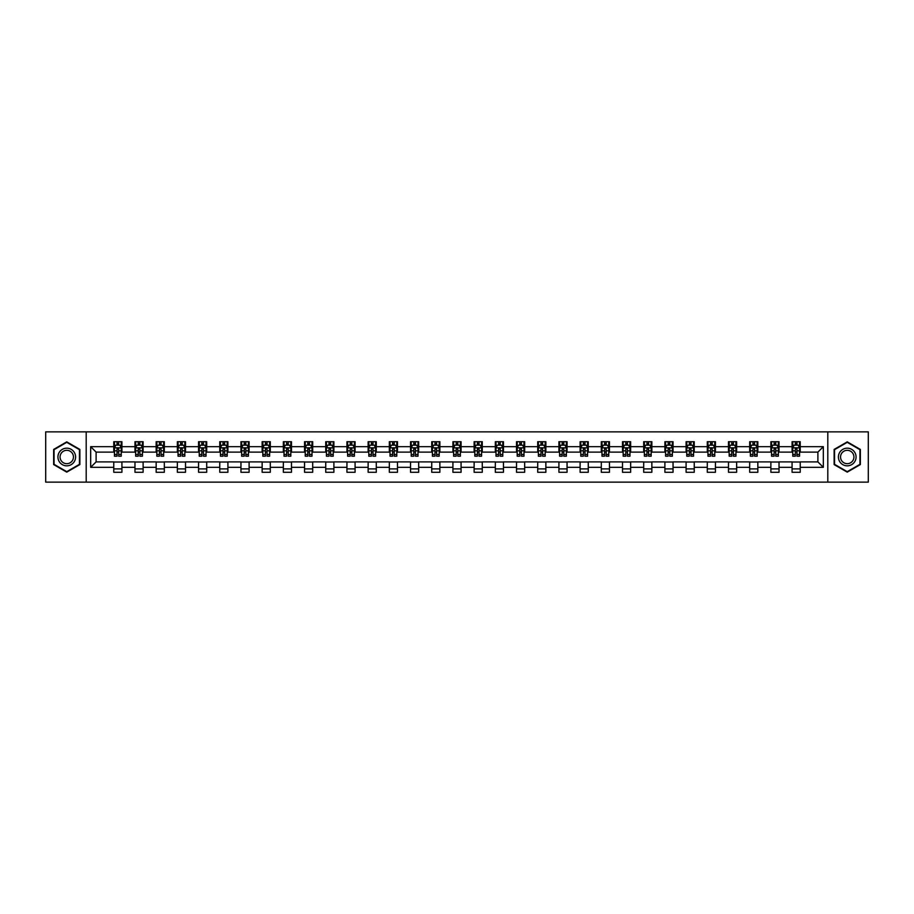 <?xml version="1.0" encoding="UTF-8"?>
<svg xmlns="http://www.w3.org/2000/svg" width="914" height="914" viewBox="0 0 914 914"><rect width="100%" height="100%" fill="white"/><g stroke="black" fill="none" stroke-linecap="round" stroke-linejoin="round"><path stroke-width="1.37" d="M827.81 482.135L868.3 482.135L868.3 431.865L827.81 431.865L827.81 482.135L86.19 482.135L86.19 431.865L45.7 431.865L45.7 482.135L86.19 482.135M827.81 431.865L86.19 431.865M800.23 446.672L800.23 441.713L792.072 441.713L792.072 446.672L779.025 446.672L779.025 441.713L770.879 441.713L770.879 446.672L757.832 446.672L757.832 441.713L749.674 441.713L749.674 446.672L736.638 446.672L736.638 441.713L728.481 441.713L728.481 446.672L715.434 446.672L715.434 441.713L707.287 441.713L707.287 446.672L694.24 446.672L694.24 441.713L686.094 441.713L686.094 446.672L673.047 446.672L673.047 441.713L664.889 441.713L664.889 446.672L651.853 446.672L651.853 441.713L643.696 441.713L643.696 446.672L630.649 446.672L630.649 441.713L622.503 441.713L622.503 446.672L609.455 446.672L609.455 441.713L601.298 441.713L601.298 446.672L588.262 446.672L588.262 441.713L580.104 441.713L580.104 446.672L567.057 446.672L567.057 441.713L558.911 441.713L558.911 446.672L545.864 446.672L545.864 441.713L537.706 441.713L537.706 446.672L524.67 446.672L524.67 441.713L516.513 441.713L516.513 446.672L503.465 446.672L503.465 441.713L495.319 441.713L495.319 446.672L482.272 446.672L482.272 441.713L474.126 441.713L474.126 446.672L461.079 446.672L461.079 441.713L452.921 441.713L452.921 446.672L439.874 446.672L439.874 441.713L431.728 441.713L431.728 446.672L418.681 446.672L418.681 441.713L410.535 441.713L410.535 446.672L397.487 446.672L397.487 441.713L389.33 441.713L389.33 446.672L376.294 446.672L376.294 441.713L368.136 441.713L368.136 446.672L355.089 446.672L355.089 441.713L346.943 441.713L346.943 446.672L333.896 446.672L333.896 441.713L325.738 441.713L325.738 446.672L312.702 446.672L312.702 441.713L304.545 441.713L304.545 446.672L291.497 446.672L291.497 441.713L283.351 441.713L283.351 446.672L270.304 446.672L270.304 441.713L262.147 441.713L262.147 446.672L249.111 446.672L249.111 441.713L240.953 441.713L240.953 446.672L227.906 446.672L227.906 441.713L219.76 441.713L219.76 446.672L206.713 446.672L206.713 441.713L198.567 441.713L198.567 446.672L185.519 446.672L185.519 441.713L177.362 441.713L177.362 446.672L164.326 446.672L164.326 441.713L156.168 441.713L156.168 446.672L143.121 446.672L143.121 441.713L134.975 441.713L134.975 446.672L121.928 446.672L121.928 441.713L113.77 441.713L113.77 446.672L90.68 446.672L90.68 467.328L96.107 461.89L113.77 461.89L113.77 472.287L121.928 472.287L121.928 461.89L134.975 461.89L134.975 472.287L143.121 472.287L143.121 461.89L156.168 461.89L156.168 472.287L164.326 472.287L164.326 461.89L177.362 461.89L177.362 472.287L185.519 472.287L185.519 461.89L198.567 461.89L198.567 472.287L206.713 472.287L206.713 461.89L219.76 461.89L219.76 472.287L227.906 472.287L227.906 461.89L240.953 461.89L240.953 472.287L249.111 472.287L249.111 461.89L262.147 461.89L262.147 472.287L270.304 472.287L270.304 461.89L283.351 461.89L283.351 472.287L291.497 472.287L291.497 461.89L304.545 461.89L304.545 472.287L312.702 472.287L312.702 461.89L325.738 461.89L325.738 472.287L333.896 472.287L333.896 461.89L346.943 461.89L346.943 472.287L355.089 472.287L355.089 461.89L368.136 461.89L368.136 472.287L376.294 472.287L376.294 461.89L389.33 461.89L389.33 472.287L397.487 472.287L397.487 461.89L410.535 461.89L410.535 472.287L418.681 472.287L418.681 461.89L431.728 461.89L431.728 472.287L439.874 472.287L439.874 461.89L452.921 461.89L452.921 472.287L461.079 472.287L461.079 461.89L474.126 461.89L474.126 472.287L482.272 472.287L482.272 461.89L495.319 461.89L495.319 472.287L503.465 472.287L503.465 461.89L516.513 461.89L516.513 472.287L524.67 472.287L524.67 461.89L537.706 461.89L537.706 472.287L545.864 472.287L545.864 461.89L558.911 461.89L558.911 472.287L567.057 472.287L567.057 461.89L580.104 461.89L580.104 472.287L588.262 472.287L588.262 461.89L601.298 461.89L601.298 472.287L609.455 472.287L609.455 461.89L622.503 461.89L622.503 472.287L630.649 472.287L630.649 461.89L643.696 461.89L643.696 472.287L651.853 472.287L651.853 461.89L664.889 461.89L664.889 472.287L673.047 472.287L673.047 461.89L686.094 461.89L686.094 472.287L694.24 472.287L694.24 461.89L707.287 461.89L707.287 472.287L715.434 472.287L715.434 461.89L728.481 461.89L728.481 472.287L736.638 472.287L736.638 461.89L749.674 461.89L749.674 472.287L757.832 472.287L757.832 461.89L770.879 461.89L770.879 472.287L779.025 472.287L779.025 461.89L792.072 461.89L792.072 472.287L800.23 472.287L800.23 461.89L817.893 461.89L817.893 452.11L800.23 452.11L800.23 446.672L823.32 446.672L823.32 467.328L800.23 467.328M792.072 467.328L779.025 467.328M770.879 467.328L757.832 467.328M749.674 467.328L736.638 467.328M728.481 467.328L715.434 467.328M707.287 467.328L694.24 467.328M686.094 467.328L673.047 467.328M664.889 467.328L651.853 467.328M643.696 467.328L630.649 467.328M622.503 467.328L609.455 467.328M601.298 467.328L588.262 467.328M580.104 467.328L567.057 467.328M558.911 467.328L545.864 467.328M537.706 467.328L524.67 467.328M516.513 467.328L503.465 467.328M495.319 467.328L482.272 467.328M474.126 467.328L461.079 467.328M452.921 467.328L439.874 467.328M431.728 467.328L418.681 467.328M410.535 467.328L397.487 467.328M389.33 467.328L376.294 467.328M368.136 467.328L355.089 467.328M346.943 467.328L333.896 467.328M325.738 467.328L312.702 467.328M304.545 467.328L291.497 467.328M283.351 467.328L270.304 467.328M262.147 467.328L249.111 467.328M240.953 467.328L227.906 467.328M219.76 467.328L206.713 467.328M198.567 467.328L185.519 467.328M177.362 467.328L164.326 467.328M156.168 467.328L143.121 467.328M134.975 467.328L121.928 467.328M113.77 467.328L90.68 467.328M792.072 446.672L792.072 452.11L779.025 452.11L779.025 446.672M770.879 446.672L770.879 452.11L757.832 452.11L757.832 446.672M749.674 446.672L749.674 452.11L736.638 452.11L736.638 446.672M728.481 446.672L728.481 452.11L715.434 452.11L715.434 446.672M707.287 446.672L707.287 452.11L694.24 452.11L694.24 446.672M686.094 446.672L686.094 452.11L673.047 452.11L673.047 446.672M664.889 446.672L664.889 452.11L651.853 452.11L651.853 446.672M643.696 446.672L643.696 452.11L630.649 452.11L630.649 446.672M622.503 446.672L622.503 452.11L609.455 452.11L609.455 446.672M601.298 446.672L601.298 452.11L588.262 452.11L588.262 446.672M580.104 446.672L580.104 452.11L567.057 452.11L567.057 446.672M558.911 446.672L558.911 452.11L545.864 452.11L545.864 446.672M537.706 446.672L537.706 452.11L524.67 452.11L524.67 446.672M516.513 446.672L516.513 452.11L503.465 452.11L503.465 446.672M495.319 446.672L495.319 452.11L482.272 452.11L482.272 446.672M474.126 446.672L474.126 452.11L461.079 452.11L461.079 446.672M452.921 446.672L452.921 452.11L439.874 452.11L439.874 446.672M431.728 446.672L431.728 452.11L418.681 452.11L418.681 446.672M410.535 446.672L410.535 452.11L397.487 452.11L397.487 446.672M389.33 446.672L389.33 452.11L376.294 452.11L376.294 446.672M368.136 446.672L368.136 452.11L355.089 452.11L355.089 446.672M346.943 446.672L346.943 452.11L333.896 452.11L333.896 446.672M325.738 446.672L325.738 452.11L312.702 452.11L312.702 446.672M304.545 446.672L304.545 452.11L291.497 452.11L291.497 446.672M283.351 446.672L283.351 452.11L270.304 452.11L270.304 446.672M262.147 446.672L262.147 452.11L249.111 452.11L249.111 446.672M240.953 446.672L240.953 452.11L227.906 452.11L227.906 446.672M219.76 446.672L219.76 452.11L206.713 452.11L206.713 446.672M198.567 446.672L198.567 452.11L185.519 452.11L185.519 446.672M177.362 446.672L177.362 452.11L164.326 452.11L164.326 446.672M156.168 446.672L156.168 452.11L143.121 452.11L143.121 446.672M134.975 446.672L134.975 452.11L121.928 452.11L121.928 446.672M113.77 446.672L113.77 452.11L96.107 452.11L90.68 446.672M96.107 452.11L96.107 461.89M823.32 467.328L817.893 461.89M817.893 452.11L823.32 446.672M113.77 445.107L114.456 445.107M117.038 445.107L118.671 445.107M121.242 445.107L121.928 445.107M113.77 451.973L114.456 451.973M117.038 451.973L118.671 451.973M121.242 451.973L121.928 451.973M113.77 462.027L121.928 462.027M113.77 468.893L121.928 468.893M134.975 462.027L143.121 462.027M134.975 468.893L143.121 468.893M134.975 445.107L135.649 445.107M138.231 445.107L139.865 445.107M142.447 445.107L143.121 445.107M134.975 451.973L135.649 451.973M138.231 451.973L139.865 451.973M142.447 451.973L143.121 451.973M156.168 462.027L164.326 462.027M156.168 468.893L164.326 468.893M156.168 445.107L156.842 445.107M159.424 445.107L161.058 445.107M163.64 445.107L164.326 445.107M156.168 451.973L156.842 451.973M159.424 451.973L161.058 451.973M163.64 451.973L164.326 451.973M177.362 462.027L185.519 462.027M177.362 468.893L185.519 468.893M177.362 445.107L178.047 445.107M180.629 445.107L182.252 445.107M184.834 445.107L185.519 445.107M177.362 451.973L178.047 451.973M180.629 451.973L182.252 451.973M184.834 451.973L185.519 451.973M198.567 462.027L206.713 462.027M198.567 468.893L206.713 468.893M198.567 445.107L199.241 445.107M201.823 445.107L203.456 445.107M206.038 445.107L206.713 445.107M198.567 451.973L199.241 451.973M201.823 451.973L203.456 451.973M206.038 451.973L206.713 451.973M219.76 462.027L227.906 462.027M219.76 468.893L227.906 468.893M219.76 445.107L220.434 445.107M223.016 445.107L224.65 445.107M227.232 445.107L227.906 445.107M219.76 451.973L220.434 451.973M223.016 451.973L224.65 451.973M227.232 451.973L227.906 451.973M240.953 462.027L249.111 462.027M240.953 468.893L249.111 468.893M240.953 445.107L241.639 445.107M244.221 445.107L245.843 445.107M248.425 445.107L249.111 445.107M240.953 451.973L241.639 451.973M244.221 451.973L245.843 451.973M248.425 451.973L249.111 451.973M262.147 462.027L270.304 462.027M262.147 468.893L270.304 468.893M262.147 445.107L262.832 445.107M265.414 445.107L267.048 445.107M269.63 445.107L270.304 445.107M262.147 451.973L262.832 451.973M265.414 451.973L267.048 451.973M269.63 451.973L270.304 451.973M283.351 462.027L291.497 462.027M283.351 468.893L291.497 468.893M283.351 445.107L284.026 445.107M286.608 445.107L288.241 445.107M290.823 445.107L291.497 445.107M283.351 451.973L284.026 451.973M286.608 451.973L288.241 451.973M290.823 451.973L291.497 451.973M304.545 462.027L312.702 462.027M304.545 468.893L312.702 468.893M304.545 445.107L305.23 445.107M307.812 445.107L309.435 445.107M312.017 445.107L312.702 445.107M304.545 451.973L305.23 451.973M307.812 451.973L309.435 451.973M312.017 451.973L312.702 451.973M325.738 462.027L333.896 462.027M325.738 468.893L333.896 468.893M325.738 445.107L326.424 445.107M329.006 445.107L330.639 445.107M333.222 445.107L333.896 445.107M325.738 451.973L326.424 451.973M329.006 451.973L330.639 451.973M333.222 451.973L333.896 451.973M346.943 462.027L355.089 462.027M346.943 468.893L355.089 468.893M346.943 445.107L347.617 445.107M350.199 445.107L351.833 445.107M354.415 445.107L355.089 445.107M346.943 451.973L347.617 451.973M350.199 451.973L351.833 451.973M354.415 451.973L355.089 451.973M368.136 462.027L376.294 462.027M368.136 468.893L376.294 468.893M368.136 445.107L368.81 445.107M371.392 445.107L373.026 445.107M375.608 445.107L376.294 445.107M368.136 451.973L368.81 451.973M371.392 451.973L373.026 451.973M375.608 451.973L376.294 451.973M389.33 462.027L397.487 462.027M389.33 468.893L397.487 468.893M389.33 445.107L390.015 445.107M392.597 445.107L394.22 445.107M396.802 445.107L397.487 445.107M389.33 451.973L390.015 451.973M392.597 451.973L394.22 451.973M396.802 451.973L397.487 451.973M410.535 462.027L418.681 462.027M410.535 468.893L418.681 468.893M410.535 445.107L411.209 445.107M413.791 445.107L415.424 445.107M418.006 445.107L418.681 445.107M410.535 451.973L411.209 451.973M413.791 451.973L415.424 451.973M418.006 451.973L418.681 451.973M431.728 462.027L439.874 462.027M431.728 468.893L439.874 468.893M431.728 445.107L432.402 445.107M434.984 445.107L436.618 445.107M439.2 445.107L439.874 445.107M431.728 451.973L432.402 451.973M434.984 451.973L436.618 451.973M439.2 451.973L439.874 451.973M452.921 462.027L461.079 462.027M452.921 468.893L461.079 468.893M452.921 445.107L453.607 445.107M456.189 445.107L457.811 445.107M460.393 445.107L461.079 445.107M452.921 451.973L453.607 451.973M456.189 451.973L457.811 451.973M460.393 451.973L461.079 451.973M474.126 462.027L482.272 462.027M474.126 468.893L482.272 468.893M474.126 445.107L474.8 445.107M477.382 445.107L479.016 445.107M481.598 445.107L482.272 445.107M474.126 451.973L474.8 451.973M477.382 451.973L479.016 451.973M481.598 451.973L482.272 451.973M495.319 462.027L503.465 462.027M495.319 468.893L503.465 468.893M495.319 445.107L495.994 445.107M498.576 445.107L500.209 445.107M502.791 445.107L503.465 445.107M495.319 451.973L495.994 451.973M498.576 451.973L500.209 451.973M502.791 451.973L503.465 451.973M516.513 462.027L524.67 462.027M516.513 468.893L524.67 468.893M516.513 445.107L517.198 445.107M519.78 445.107L521.403 445.107M523.985 445.107L524.67 445.107M516.513 451.973L517.198 451.973M519.78 451.973L521.403 451.973M523.985 451.973L524.67 451.973M537.706 462.027L545.864 462.027M537.706 468.893L545.864 468.893M537.706 445.107L538.392 445.107M540.974 445.107L542.608 445.107M545.19 445.107L545.864 445.107M537.706 451.973L538.392 451.973M540.974 451.973L542.608 451.973M545.19 451.973L545.864 451.973M558.911 462.027L567.057 462.027M558.911 468.893L567.057 468.893M558.911 445.107L559.585 445.107M562.167 445.107L563.801 445.107M566.383 445.107L567.057 445.107M558.911 451.973L559.585 451.973M562.167 451.973L563.801 451.973M566.383 451.973L567.057 451.973M580.104 462.027L588.262 462.027M580.104 468.893L588.262 468.893M580.104 445.107L580.778 445.107M583.361 445.107L584.994 445.107M587.576 445.107L588.262 445.107M580.104 451.973L580.778 451.973M583.361 451.973L584.994 451.973M587.576 451.973L588.262 451.973M601.298 462.027L609.455 462.027M601.298 468.893L609.455 468.893M601.298 445.107L601.983 445.107M604.565 445.107L606.188 445.107M608.77 445.107L609.455 445.107M601.298 451.973L601.983 451.973M604.565 451.973L606.188 451.973M608.77 451.973L609.455 451.973M622.503 462.027L630.649 462.027M622.503 468.893L630.649 468.893M622.503 445.107L623.177 445.107M625.759 445.107L627.392 445.107M629.975 445.107L630.649 445.107M622.503 451.973L623.177 451.973M625.759 451.973L627.392 451.973M629.975 451.973L630.649 451.973M643.696 462.027L651.853 462.027M643.696 468.893L651.853 468.893M643.696 445.107L644.37 445.107M646.952 445.107L648.586 445.107M651.168 445.107L651.853 445.107M643.696 451.973L644.37 451.973M646.952 451.973L648.586 451.973M651.168 451.973L651.853 451.973M664.889 462.027L673.047 462.027M664.889 468.893L673.047 468.893M664.889 445.107L665.575 445.107M668.157 445.107L669.779 445.107M672.361 445.107L673.047 445.107M664.889 451.973L665.575 451.973M668.157 451.973L669.779 451.973M672.361 451.973L673.047 451.973M686.094 462.027L694.24 462.027M686.094 468.893L694.24 468.893M686.094 445.107L686.768 445.107M689.35 445.107L690.984 445.107M693.566 445.107L694.24 445.107M686.094 451.973L686.768 451.973M689.35 451.973L690.984 451.973M693.566 451.973L694.24 451.973M707.287 462.027L715.434 462.027M707.287 468.893L715.434 468.893M707.287 445.107L707.962 445.107M710.544 445.107L712.177 445.107M714.759 445.107L715.434 445.107M707.287 451.973L707.962 451.973M710.544 451.973L712.177 451.973M714.759 451.973L715.434 451.973M728.481 462.027L736.638 462.027M728.481 468.893L736.638 468.893M728.481 445.107L729.166 445.107M731.748 445.107L733.371 445.107M735.953 445.107L736.638 445.107M728.481 451.973L729.166 451.973M731.748 451.973L733.371 451.973M735.953 451.973L736.638 451.973M749.674 462.027L757.832 462.027M749.674 468.893L757.832 468.893M749.674 445.107L750.36 445.107M752.942 445.107L754.576 445.107M757.158 445.107L757.832 445.107M749.674 451.973L750.36 451.973M752.942 451.973L754.576 451.973M757.158 451.973L757.832 451.973M770.879 462.027L779.025 462.027M770.879 468.893L779.025 468.893M770.879 445.107L771.553 445.107M774.135 445.107L775.769 445.107M778.351 445.107L779.025 445.107M770.879 451.973L771.553 451.973M774.135 451.973L775.769 451.973M778.351 451.973L779.025 451.973M792.072 462.027L800.23 462.027M792.072 468.893L800.23 468.893M792.072 445.107L792.758 445.107M795.329 445.107L796.962 445.107M799.544 445.107L800.23 445.107M792.072 451.973L792.758 451.973M795.329 451.973L796.962 451.973M799.544 451.973L800.23 451.973M66.756 472.138L79.872 464.575L79.872 449.425L66.756 441.862L53.652 449.425L53.652 464.575L66.756 472.138M860.348 449.425L847.244 441.862L834.128 449.425L834.128 464.575L847.244 472.138L860.348 464.575L860.348 449.425M118.671 443.484L117.038 443.484M121.242 454.487L118.671 454.487L118.671 456.189L121.242 456.189L121.242 447.894L119.894 445.175L115.815 445.175L114.456 447.894L114.456 456.189L117.038 456.189L117.038 454.487L114.456 454.487M114.456 447.894L114.456 441.713M121.242 447.894L121.242 441.713M117.038 445.175L117.038 441.713M118.671 441.713L118.671 445.175M118.671 454.487L118.671 448.911L117.038 448.911L117.038 454.487M74.411 461.421A8.832 8.832 0 0 0 71.178 449.357A8.832 8.832 0 0 0 59.113 452.579A8.832 8.832 0 0 0 62.346 464.643A8.832 8.832 0 0 0 74.411 461.421M72.549 460.348A6.684 6.684 0 0 0 70.104 451.208A6.684 6.684 0 0 0 60.975 453.652A6.684 6.684 0 0 0 63.42 462.792A6.684 6.684 0 0 0 72.549 460.348M54.052 464.335L54.052 449.665L66.756 442.33L79.461 449.665L79.461 464.335L66.756 471.67L54.052 464.335M847.244 448.168A8.832 8.832 0 0 0 838.412 457A8.832 8.832 0 0 0 847.244 465.832A8.832 8.832 0 0 0 856.075 457A8.832 8.832 0 0 0 847.244 448.168M847.244 450.316A6.684 6.684 0 0 0 840.549 457A6.684 6.684 0 0 0 847.244 463.684A6.684 6.684 0 0 0 853.927 457A6.684 6.684 0 0 0 847.244 450.316M859.948 464.335L847.244 471.67L834.539 464.335L834.539 449.665L847.244 442.33L859.948 449.665L859.948 464.335M139.865 443.484L138.231 443.484M142.447 454.487L139.865 454.487L139.865 456.189L142.447 456.189L142.447 447.894L141.087 445.175L137.009 445.175L135.649 447.894L135.649 456.189L138.231 456.189L138.231 454.487L135.649 454.487M135.649 447.894L135.649 441.713M142.447 447.894L142.447 441.713M138.231 445.175L138.231 441.713M139.865 441.713L139.865 445.175M139.865 454.487L139.865 448.911L138.231 448.911L138.231 454.487M161.058 443.484L159.424 443.484M163.64 454.487L161.058 454.487L161.058 456.189L163.64 456.189L163.64 447.894L162.281 445.175L158.202 445.175L156.842 447.894L156.842 456.189L159.424 456.189L159.424 454.487L156.842 454.487M156.842 447.894L156.842 441.713M163.64 447.894L163.64 441.713M159.424 445.175L159.424 441.713M161.058 441.713L161.058 445.175M161.058 454.487L161.058 448.911L159.424 448.911L159.424 454.487M182.252 443.484L180.629 443.484M184.834 454.487L182.252 454.487L182.252 456.189L184.834 456.189L184.834 447.894L183.474 445.175L179.407 445.175L178.047 447.894L178.047 456.189L180.629 456.189L180.629 454.487L178.047 454.487M178.047 447.894L178.047 441.713M184.834 447.894L184.834 441.713M180.629 445.175L180.629 441.713M182.252 441.713L182.252 445.175M182.252 454.487L182.252 448.911L180.629 448.911L180.629 454.487M203.456 443.484L201.823 443.484M206.038 454.487L203.456 454.487L203.456 456.189L206.038 456.189L206.038 447.894L204.679 445.175L200.6 445.175L199.241 447.894L199.241 456.189L201.823 456.189L201.823 454.487L199.241 454.487M199.241 447.894L199.241 441.713M206.038 447.894L206.038 441.713M201.823 445.175L201.823 441.713M203.456 441.713L203.456 445.175M203.456 454.487L203.456 448.911L201.823 448.911L201.823 454.487M224.65 443.484L223.016 443.484M227.232 454.487L224.65 454.487L224.65 456.189L227.232 456.189L227.232 447.894L225.872 445.175L221.794 445.175L220.434 447.894L220.434 456.189L223.016 456.189L223.016 454.487L220.434 454.487M220.434 447.894L220.434 441.713M227.232 447.894L227.232 441.713M223.016 445.175L223.016 441.713M224.65 441.713L224.65 445.175M224.65 454.487L224.65 448.911L223.016 448.911L223.016 454.487M245.843 443.484L244.221 443.484M248.425 454.487L245.843 454.487L245.843 456.189L248.425 456.189L248.425 447.894L247.066 445.175L242.998 445.175L241.639 447.894L241.639 456.189L244.221 456.189L244.221 454.487L241.639 454.487M241.639 447.894L241.639 441.713M248.425 447.894L248.425 441.713M244.221 445.175L244.221 441.713M245.843 441.713L245.843 445.175M245.843 454.487L245.843 448.911L244.221 448.911L244.221 454.487M267.048 443.484L265.414 443.484M269.63 454.487L267.048 454.487L267.048 456.189L269.63 456.189L269.63 447.894L268.27 445.175L264.192 445.175L262.832 447.894L262.832 456.189L265.414 456.189L265.414 454.487L262.832 454.487M262.832 447.894L262.832 441.713M269.63 447.894L269.63 441.713M265.414 445.175L265.414 441.713M267.048 441.713L267.048 445.175M267.048 454.487L267.048 448.911L265.414 448.911L265.414 454.487M288.241 443.484L286.608 443.484M290.823 454.487L288.241 454.487L288.241 456.189L290.823 456.189L290.823 447.894L289.464 445.175L285.385 445.175L284.026 447.894L284.026 456.189L286.608 456.189L286.608 454.487L284.026 454.487M284.026 447.894L284.026 441.713M290.823 447.894L290.823 441.713M286.608 445.175L286.608 441.713M288.241 441.713L288.241 445.175M288.241 454.487L288.241 448.911L286.608 448.911L286.608 454.487M309.435 443.484L307.812 443.484M312.017 454.487L309.435 454.487L309.435 456.189L312.017 456.189L312.017 447.894L310.657 445.175L306.578 445.175L305.23 447.894L305.23 456.189L307.812 456.189L307.812 454.487L305.23 454.487M305.23 447.894L305.23 441.713M312.017 447.894L312.017 441.713M307.812 445.175L307.812 441.713M309.435 441.713L309.435 445.175M309.435 454.487L309.435 448.911L307.812 448.911L307.812 454.487M330.639 443.484L329.006 443.484M333.222 454.487L330.639 454.487L330.639 456.189L333.222 456.189L333.222 447.894L331.862 445.175L327.783 445.175L326.424 447.894L326.424 456.189L329.006 456.189L329.006 454.487L326.424 454.487M326.424 447.894L326.424 441.713M333.222 447.894L333.222 441.713M329.006 445.175L329.006 441.713M330.639 441.713L330.639 445.175M330.639 454.487L330.639 448.911L329.006 448.911L329.006 454.487M351.833 443.484L350.199 443.484M354.415 454.487L351.833 454.487L351.833 456.189L354.415 456.189L354.415 447.894L353.055 445.175L348.977 445.175L347.617 447.894L347.617 456.189L350.199 456.189L350.199 454.487L347.617 454.487M347.617 447.894L347.617 441.713M354.415 447.894L354.415 441.713M350.199 445.175L350.199 441.713M351.833 441.713L351.833 445.175M351.833 454.487L351.833 448.911L350.199 448.911L350.199 454.487M373.026 443.484L371.392 443.484M375.608 454.487L373.026 454.487L373.026 456.189L375.608 456.189L375.608 447.894L374.249 445.175L370.17 445.175L368.81 447.894L368.81 456.189L371.392 456.189L371.392 454.487L368.81 454.487M368.81 447.894L368.81 441.713M375.608 447.894L375.608 441.713M371.392 445.175L371.392 441.713M373.026 441.713L373.026 445.175M373.026 454.487L373.026 448.911L371.392 448.911L371.392 454.487M394.22 443.484L392.597 443.484M396.802 454.487L394.22 454.487L394.22 456.189L396.802 456.189L396.802 447.894L395.442 445.175L391.375 445.175L390.015 447.894L390.015 456.189L392.597 456.189L392.597 454.487L390.015 454.487M390.015 447.894L390.015 441.713M396.802 447.894L396.802 441.713M392.597 445.175L392.597 441.713M394.22 441.713L394.22 445.175M394.22 454.487L394.22 448.911L392.597 448.911L392.597 454.487M415.424 443.484L413.791 443.484M418.006 454.487L415.424 454.487L415.424 456.189L418.006 456.189L418.006 447.894L416.647 445.175L412.568 445.175L411.209 447.894L411.209 456.189L413.791 456.189L413.791 454.487L411.209 454.487M411.209 447.894L411.209 441.713M418.006 447.894L418.006 441.713M413.791 445.175L413.791 441.713M415.424 441.713L415.424 445.175M415.424 454.487L415.424 448.911L413.791 448.911L413.791 454.487M436.618 443.484L434.984 443.484M439.2 454.487L436.618 454.487L436.618 456.189L439.2 456.189L439.2 447.894L437.84 445.175L433.762 445.175L432.402 447.894L432.402 456.189L434.984 456.189L434.984 454.487L432.402 454.487M432.402 447.894L432.402 441.713M439.2 447.894L439.2 441.713M434.984 445.175L434.984 441.713M436.618 441.713L436.618 445.175M436.618 454.487L436.618 448.911L434.984 448.911L434.984 454.487M457.811 443.484L456.189 443.484M460.393 454.487L457.811 454.487L457.811 456.189L460.393 456.189L460.393 447.894L459.034 445.175L454.966 445.175L453.607 447.894L453.607 456.189L456.189 456.189L456.189 454.487L453.607 454.487M453.607 447.894L453.607 441.713M460.393 447.894L460.393 441.713M456.189 445.175L456.189 441.713M457.811 441.713L457.811 445.175M457.811 454.487L457.811 448.911L456.189 448.911L456.189 454.487M479.016 443.484L477.382 443.484M481.598 454.487L479.016 454.487L479.016 456.189L481.598 456.189L481.598 447.894L480.238 445.175L476.16 445.175L474.8 447.894L474.8 456.189L477.382 456.189L477.382 454.487L474.8 454.487M474.8 447.894L474.8 441.713M481.598 447.894L481.598 441.713M477.382 445.175L477.382 441.713M479.016 441.713L479.016 445.175M479.016 454.487L479.016 448.911L477.382 448.911L477.382 454.487M500.209 443.484L498.576 443.484M502.791 454.487L500.209 454.487L500.209 456.189L502.791 456.189L502.791 447.894L501.432 445.175L497.353 445.175L495.994 447.894L495.994 456.189L498.576 456.189L498.576 454.487L495.994 454.487M495.994 447.894L495.994 441.713M502.791 447.894L502.791 441.713M498.576 445.175L498.576 441.713M500.209 441.713L500.209 445.175M500.209 454.487L500.209 448.911L498.576 448.911L498.576 454.487M521.403 443.484L519.78 443.484M523.985 454.487L521.403 454.487L521.403 456.189L523.985 456.189L523.985 447.894L522.625 445.175L518.558 445.175L517.198 447.894L517.198 456.189L519.78 456.189L519.78 454.487L517.198 454.487M517.198 447.894L517.198 441.713M523.985 447.894L523.985 441.713M519.78 445.175L519.78 441.713M521.403 441.713L521.403 445.175M521.403 454.487L521.403 448.911L519.78 448.911L519.78 454.487M542.608 443.484L540.974 443.484M545.19 454.487L542.608 454.487L542.608 456.189L545.19 456.189L545.19 447.894L543.83 445.175L539.751 445.175L538.392 447.894L538.392 456.189L540.974 456.189L540.974 454.487L538.392 454.487M538.392 447.894L538.392 441.713M545.19 447.894L545.19 441.713M540.974 445.175L540.974 441.713M542.608 441.713L542.608 445.175M542.608 454.487L542.608 448.911L540.974 448.911L540.974 454.487M563.801 443.484L562.167 443.484M566.383 454.487L563.801 454.487L563.801 456.189L566.383 456.189L566.383 447.894L565.023 445.175L560.945 445.175L559.585 447.894L559.585 456.189L562.167 456.189L562.167 454.487L559.585 454.487M559.585 447.894L559.585 441.713M566.383 447.894L566.383 441.713M562.167 445.175L562.167 441.713M563.801 441.713L563.801 445.175M563.801 454.487L563.801 448.911L562.167 448.911L562.167 454.487M584.994 443.484L583.361 443.484M587.576 454.487L584.994 454.487L584.994 456.189L587.576 456.189L587.576 447.894L586.217 445.175L582.138 445.175L580.778 447.894L580.778 456.189L583.361 456.189L583.361 454.487L580.778 454.487M580.778 447.894L580.778 441.713M587.576 447.894L587.576 441.713M583.361 445.175L583.361 441.713M584.994 441.713L584.994 445.175M584.994 454.487L584.994 448.911L583.361 448.911L583.361 454.487M606.188 443.484L604.565 443.484M608.77 454.487L606.188 454.487L606.188 456.189L608.77 456.189L608.77 447.894L607.422 445.175L603.343 445.175L601.983 447.894L601.983 456.189L604.565 456.189L604.565 454.487L601.983 454.487M601.983 447.894L601.983 441.713M608.77 447.894L608.77 441.713M604.565 445.175L604.565 441.713M606.188 441.713L606.188 445.175M606.188 454.487L606.188 448.911L604.565 448.911L604.565 454.487M627.392 443.484L625.759 443.484M629.975 454.487L627.392 454.487L627.392 456.189L629.975 456.189L629.975 447.894L628.615 445.175L624.536 445.175L623.177 447.894L623.177 456.189L625.759 456.189L625.759 454.487L623.177 454.487M623.177 447.894L623.177 441.713M629.975 447.894L629.975 441.713M625.759 445.175L625.759 441.713M627.392 441.713L627.392 445.175M627.392 454.487L627.392 448.911L625.759 448.911L625.759 454.487M648.586 443.484L646.952 443.484M651.168 454.487L648.586 454.487L648.586 456.189L651.168 456.189L651.168 447.894L649.808 445.175L645.73 445.175L644.37 447.894L644.37 456.189L646.952 456.189L646.952 454.487L644.37 454.487M644.37 447.894L644.37 441.713M651.168 447.894L651.168 441.713M646.952 445.175L646.952 441.713M648.586 441.713L648.586 445.175M648.586 454.487L648.586 448.911L646.952 448.911L646.952 454.487M669.779 443.484L668.157 443.484M672.361 454.487L669.779 454.487L669.779 456.189L672.361 456.189L672.361 447.894L671.002 445.175L666.934 445.175L665.575 447.894L665.575 456.189L668.157 456.189L668.157 454.487L665.575 454.487M665.575 447.894L665.575 441.713M672.361 447.894L672.361 441.713M668.157 445.175L668.157 441.713M669.779 441.713L669.779 445.175M669.779 454.487L669.779 448.911L668.157 448.911L668.157 454.487M690.984 443.484L689.35 443.484M693.566 454.487L690.984 454.487L690.984 456.189L693.566 456.189L693.566 447.894L692.206 445.175L688.128 445.175L686.768 447.894L686.768 456.189L689.35 456.189L689.35 454.487L686.768 454.487M686.768 447.894L686.768 441.713M693.566 447.894L693.566 441.713M689.35 445.175L689.35 441.713M690.984 441.713L690.984 445.175M690.984 454.487L690.984 448.911L689.35 448.911L689.35 454.487M712.177 443.484L710.544 443.484M714.759 454.487L712.177 454.487L712.177 456.189L714.759 456.189L714.759 447.894L713.4 445.175L709.321 445.175L707.962 447.894L707.962 456.189L710.544 456.189L710.544 454.487L707.962 454.487M707.962 447.894L707.962 441.713M714.759 447.894L714.759 441.713M710.544 445.175L710.544 441.713M712.177 441.713L712.177 445.175M712.177 454.487L712.177 448.911L710.544 448.911L710.544 454.487M733.371 443.484L731.748 443.484M735.953 454.487L733.371 454.487L733.371 456.189L735.953 456.189L735.953 447.894L734.593 445.175L730.526 445.175L729.166 447.894L729.166 456.189L731.748 456.189L731.748 454.487L729.166 454.487M729.166 447.894L729.166 441.713M735.953 447.894L735.953 441.713M731.748 445.175L731.748 441.713M733.371 441.713L733.371 445.175M733.371 454.487L733.371 448.911L731.748 448.911L731.748 454.487M754.576 443.484L752.942 443.484M757.158 454.487L754.576 454.487L754.576 456.189L757.158 456.189L757.158 447.894L755.798 445.175L751.719 445.175L750.36 447.894L750.36 456.189L752.942 456.189L752.942 454.487L750.36 454.487M750.36 447.894L750.36 441.713M757.158 447.894L757.158 441.713M752.942 445.175L752.942 441.713M754.576 441.713L754.576 445.175M754.576 454.487L754.576 448.911L752.942 448.911L752.942 454.487M775.769 443.484L774.135 443.484M778.351 454.487L775.769 454.487L775.769 456.189L778.351 456.189L778.351 447.894L776.991 445.175L772.913 445.175L771.553 447.894L771.553 456.189L774.135 456.189L774.135 454.487L771.553 454.487M771.553 447.894L771.553 441.713M778.351 447.894L778.351 441.713M774.135 445.175L774.135 441.713M775.769 441.713L775.769 445.175M775.769 454.487L775.769 448.911L774.135 448.911L774.135 454.487M796.962 443.484L795.329 443.484M799.544 454.487L796.962 454.487L796.962 456.189L799.544 456.189L799.544 447.894L798.185 445.175L794.106 445.175L792.758 447.894L792.758 456.189L795.329 456.189L795.329 454.487L792.758 454.487M792.758 447.894L792.758 441.713M799.544 447.894L799.544 441.713M795.329 445.175L795.329 441.713M796.962 441.713L796.962 445.175M796.962 454.487L796.962 448.911L795.329 448.911L795.329 454.487M121.219 447.826L114.49 447.826M114.456 445.347L115.735 445.347M119.974 445.347L121.242 445.347M117.038 450.842L114.456 450.842M121.242 450.842L118.671 450.842M118.671 444.341L117.038 444.341M142.413 447.826L135.683 447.826M135.649 445.347L136.929 445.347M141.167 445.347L142.447 445.347M138.231 450.842L135.649 450.842M142.447 450.842L139.865 450.842M139.865 444.341L138.231 444.341M163.606 447.826L156.877 447.826M156.842 445.347L158.122 445.347M162.361 445.347L163.64 445.347M159.424 450.842L156.842 450.842M163.64 450.842L161.058 450.842M161.058 444.341L159.424 444.341M184.799 447.826L178.081 447.826M178.047 445.347L179.327 445.347M183.565 445.347L184.834 445.347M180.629 450.842L178.047 450.842M184.834 450.842L182.252 450.842M182.252 444.341L180.629 444.341M206.004 447.826L199.275 447.826M199.241 445.347L200.52 445.347M204.759 445.347L206.038 445.347M201.823 450.842L199.241 450.842M206.038 450.842L203.456 450.842M203.456 444.341L201.823 444.341M227.198 447.826L220.468 447.826M220.434 445.347L221.714 445.347M225.952 445.347L227.232 445.347M223.016 450.842L220.434 450.842M227.232 450.842L224.65 450.842M224.65 444.341L223.016 444.341M248.391 447.826L241.673 447.826M241.639 445.347L242.907 445.347M247.157 445.347L248.425 445.347M244.221 450.842L241.639 450.842M248.425 450.842L245.843 450.842M245.843 444.341L244.221 444.341M269.596 447.826L262.866 447.826M262.832 445.347L264.112 445.347M268.35 445.347L269.63 445.347M265.414 450.842L262.832 450.842M269.63 450.842L267.048 450.842M267.048 444.341L265.414 444.341M290.789 447.826L284.06 447.826M284.026 445.347L285.305 445.347M289.544 445.347L290.823 445.347M286.608 450.842L284.026 450.842M290.823 450.842L288.241 450.842M288.241 444.341L286.608 444.341M311.982 447.826L305.265 447.826M305.23 445.347L306.498 445.347M310.737 445.347L312.017 445.347M307.812 450.842L305.23 450.842M312.017 450.842L309.435 450.842M309.435 444.341L307.812 444.341M333.187 447.826L326.458 447.826M326.424 445.347L327.703 445.347M331.942 445.347L333.222 445.347M329.006 450.842L326.424 450.842M333.222 450.842L330.639 450.842M330.639 444.341L329.006 444.341M354.381 447.826L347.651 447.826M347.617 445.347L348.897 445.347M353.135 445.347L354.415 445.347M350.199 450.842L347.617 450.842M354.415 450.842L351.833 450.842M351.833 444.341L350.199 444.341M375.574 447.826L368.845 447.826M368.81 445.347L370.09 445.347M374.329 445.347L375.608 445.347M371.392 450.842L368.81 450.842M375.608 450.842L373.026 450.842M373.026 444.341L371.392 444.341M396.767 447.826L390.05 447.826M390.015 445.347L391.295 445.347M395.534 445.347L396.802 445.347M392.597 450.842L390.015 450.842M396.802 450.842L394.22 450.842M394.22 444.341L392.597 444.341M417.972 447.826L411.243 447.826M411.209 445.347L412.488 445.347M416.727 445.347L418.006 445.347M413.791 450.842L411.209 450.842M418.006 450.842L415.424 450.842M415.424 444.341L413.791 444.341M439.166 447.826L432.436 447.826M432.402 445.347L433.682 445.347M437.92 445.347L439.2 445.347M434.984 450.842L432.402 450.842M439.2 450.842L436.618 450.842M436.618 444.341L434.984 444.341M460.359 447.826L453.641 447.826M453.607 445.347L454.875 445.347M459.125 445.347L460.393 445.347M456.189 450.842L453.607 450.842M460.393 450.842L457.811 450.842M457.811 444.341L456.189 444.341M481.564 447.826L474.834 447.826M474.8 445.347L476.08 445.347M480.318 445.347L481.598 445.347M477.382 450.842L474.8 450.842M481.598 450.842L479.016 450.842M479.016 444.341L477.382 444.341M502.757 447.826L496.028 447.826M495.994 445.347L497.273 445.347M501.512 445.347L502.791 445.347M498.576 450.842L495.994 450.842M502.791 450.842L500.209 450.842M500.209 444.341L498.576 444.341M523.951 447.826L517.233 447.826M517.198 445.347L518.466 445.347M522.705 445.347L523.985 445.347M519.78 450.842L517.198 450.842M523.985 450.842L521.403 450.842M521.403 444.341L519.78 444.341M545.155 447.826L538.426 447.826M538.392 445.347L539.671 445.347M543.91 445.347L545.19 445.347M540.974 450.842L538.392 450.842M545.19 450.842L542.608 450.842M542.608 444.341L540.974 444.341M566.349 447.826L559.619 447.826M559.585 445.347L560.865 445.347M565.103 445.347L566.383 445.347M562.167 450.842L559.585 450.842M566.383 450.842L563.801 450.842M563.801 444.341L562.167 444.341M587.542 447.826L580.813 447.826M580.778 445.347L582.058 445.347M586.297 445.347L587.576 445.347M583.361 450.842L580.778 450.842M587.576 450.842L584.994 450.842M584.994 444.341L583.361 444.341M608.735 447.826L602.018 447.826M601.983 445.347L603.263 445.347M607.502 445.347L608.77 445.347M604.565 450.842L601.983 450.842M608.77 450.842L606.188 450.842M606.188 444.341L604.565 444.341M629.94 447.826L623.211 447.826M623.177 445.347L624.456 445.347M628.695 445.347L629.975 445.347M625.759 450.842L623.177 450.842M629.975 450.842L627.392 450.842M627.392 444.341L625.759 444.341M651.134 447.826L644.404 447.826M644.37 445.347L645.65 445.347M649.888 445.347L651.168 445.347M646.952 450.842L644.37 450.842M651.168 450.842L648.586 450.842M648.586 444.341L646.952 444.341M672.327 447.826L665.609 447.826M665.575 445.347L666.843 445.347M671.093 445.347L672.361 445.347M668.157 450.842L665.575 450.842M672.361 450.842L669.779 450.842M669.779 444.341L668.157 444.341M693.532 447.826L686.802 447.826M686.768 445.347L688.048 445.347M692.286 445.347L693.566 445.347M689.35 450.842L686.768 450.842M693.566 450.842L690.984 450.842M690.984 444.341L689.35 444.341M714.725 447.826L707.996 447.826M707.962 445.347L709.241 445.347M713.48 445.347L714.759 445.347M710.544 450.842L707.962 450.842M714.759 450.842L712.177 450.842M712.177 444.341L710.544 444.341M735.919 447.826L729.201 447.826M729.166 445.347L730.435 445.347M734.673 445.347L735.953 445.347M731.748 450.842L729.166 450.842M735.953 450.842L733.371 450.842M733.371 444.341L731.748 444.341M757.123 447.826L750.394 447.826M750.36 445.347L751.639 445.347M755.878 445.347L757.158 445.347M752.942 450.842L750.36 450.842M757.158 450.842L754.576 450.842M754.576 444.341L752.942 444.341M778.317 447.826L771.587 447.826M771.553 445.347L772.833 445.347M777.071 445.347L778.351 445.347M774.135 450.842L771.553 450.842M778.351 450.842L775.769 450.842M775.769 444.341L774.135 444.341M799.51 447.826L792.781 447.826M792.758 445.347L794.026 445.347M798.265 445.347L799.544 445.347M795.329 450.842L792.758 450.842M799.544 450.842L796.962 450.842M796.962 444.341L795.329 444.341"/></g></svg>
